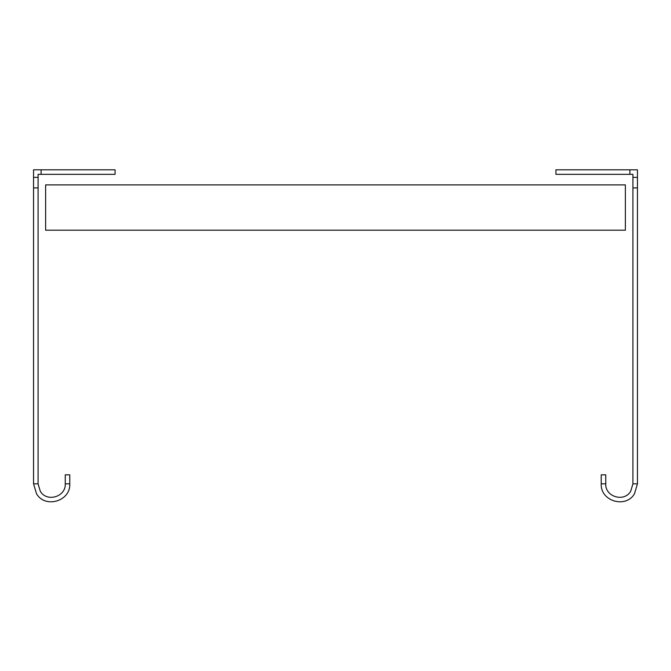 <?xml version="1.0" encoding="UTF-8"?>
<svg xmlns="http://www.w3.org/2000/svg" width="671" height="671" viewBox="0 0 671 671"><rect width="100%" height="100%" fill="white"/><g stroke="black" fill="none" stroke-linecap="round" stroke-linejoin="round"><path stroke-width="1.01" d="M45.628 221.136L45.628 230.195L625.372 230.195L625.372 184.902L45.628 184.902L45.628 221.136M637.45 187.922L632.921 187.922L632.921 483.833L630.69 491.298C624.181 502.562 604.999 496.825 605.745 483.833L601.216 483.833C600.218 501.153 625.8 508.803 634.472 493.781L637.45 483.833L632.921 483.833L637.45 483.833L637.45 169.805L555.932 169.805L555.932 174.334L629.901 174.334L629.901 169.805M629.901 174.334L632.921 174.334L632.921 177.354L637.45 177.354M637.45 483.833L636.544 483.833M632.921 187.922L632.921 177.354M601.216 483.833L601.216 474.842L605.745 474.842L605.745 483.833M33.55 187.922L33.55 483.833L38.079 483.833L33.55 483.833L36.528 493.781C45.2 508.803 70.782 501.153 69.784 483.833L65.255 483.833C66.001 496.825 46.819 502.562 40.31 491.298L38.079 483.833L38.079 187.922L33.55 187.922L33.55 169.805L41.099 169.805L41.099 174.334L38.079 174.334L38.079 187.922M41.099 174.334L115.068 174.334L115.068 169.805L41.099 169.805M33.55 177.354L38.079 177.354M69.784 483.833L69.784 474.842L65.255 474.842L65.255 483.833"/></g></svg>
